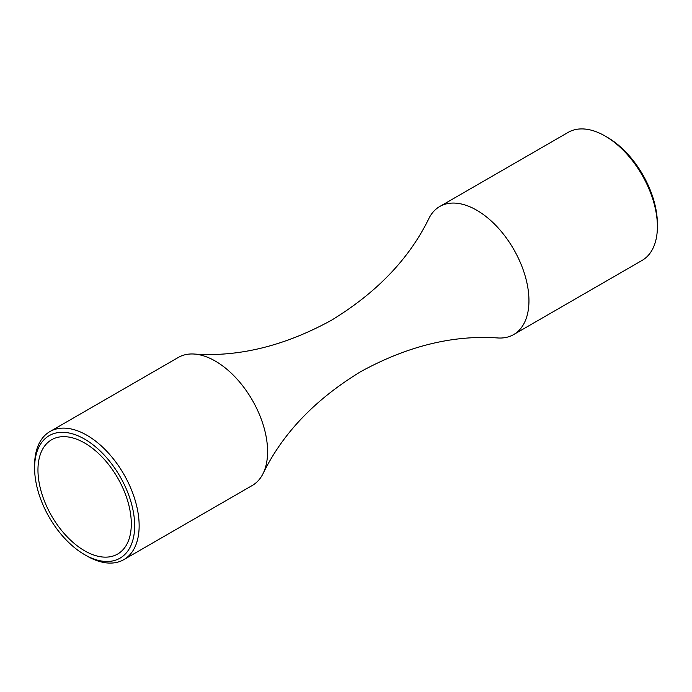 <?xml version="1.0" encoding="UTF-8"?>
<svg xmlns="http://www.w3.org/2000/svg" width="692" height="692" viewBox="0 0 692 692"><rect width="100%" height="100%" fill="white"/><g stroke="black" fill="none" stroke-linecap="round" stroke-linejoin="round"><path stroke-width="1.04" d="M34.6 468.008L34.6 465.422A73.923 42.679 60 0 1 49.91 431.583L178.354 357.427A73.923 42.679 60 0 1 194.149 354.036C238.827 357.159 284.516 345.939 331.217 320.387C376.69 292.725 409.249 258.765 428.893 218.508A73.923 42.679 60 0 1 439.723 206.527A73.923 42.679 60 0 1 476.684 210.186A73.923 42.679 60 0 1 524.977 275.338A73.923 42.679 60 0 1 513.646 334.573A73.923 42.679 60 0 1 497.851 337.964C453.173 334.841 407.484 346.061 360.783 371.613C315.31 399.275 282.751 433.235 263.107 473.492A73.923 42.679 60 0 1 252.277 485.473L123.833 559.629A73.923 42.679 60 0 1 86.872 555.97A73.923 42.679 60 0 1 86.872 555.961L84.632 554.673A70.757 40.854 -120 0 0 134.663 525.782A70.757 40.854 -120 0 0 84.632 439.126A70.757 40.854 -120 0 0 34.6 468.008A70.757 40.854 -120 0 0 84.632 554.673L86.872 555.961M49.91 431.583A73.923 42.679 60 0 1 86.872 435.242A73.923 42.679 60 0 1 135.165 500.385A73.923 42.679 60 0 1 123.833 559.629M607.368 137.327L605.128 136.039L607.368 137.327A70.757 40.854 60 0 1 657.4 223.992L657.4 226.578A73.923 42.679 -120 0 0 605.128 136.039A73.923 42.679 -120 0 0 605.128 136.03A73.923 42.679 -120 0 0 568.167 132.371L439.723 206.527M513.646 334.573L642.089 260.417A73.923 42.679 -120 0 0 657.4 226.578M84.632 443.01A66.008 38.112 -120 0 0 51.632 439.74A66.008 38.112 -120 0 0 41.511 492.626A66.008 38.112 -120 0 0 84.632 550.789A66.008 38.112 -120 0 0 117.631 554.058A66.008 38.112 -120 0 0 127.752 501.172A66.008 38.112 -120 0 0 84.632 443.01M194.149 354.036A73.923 42.679 60 0 1 215.316 361.086A73.923 42.679 60 0 1 263.107 473.492"/></g></svg>
